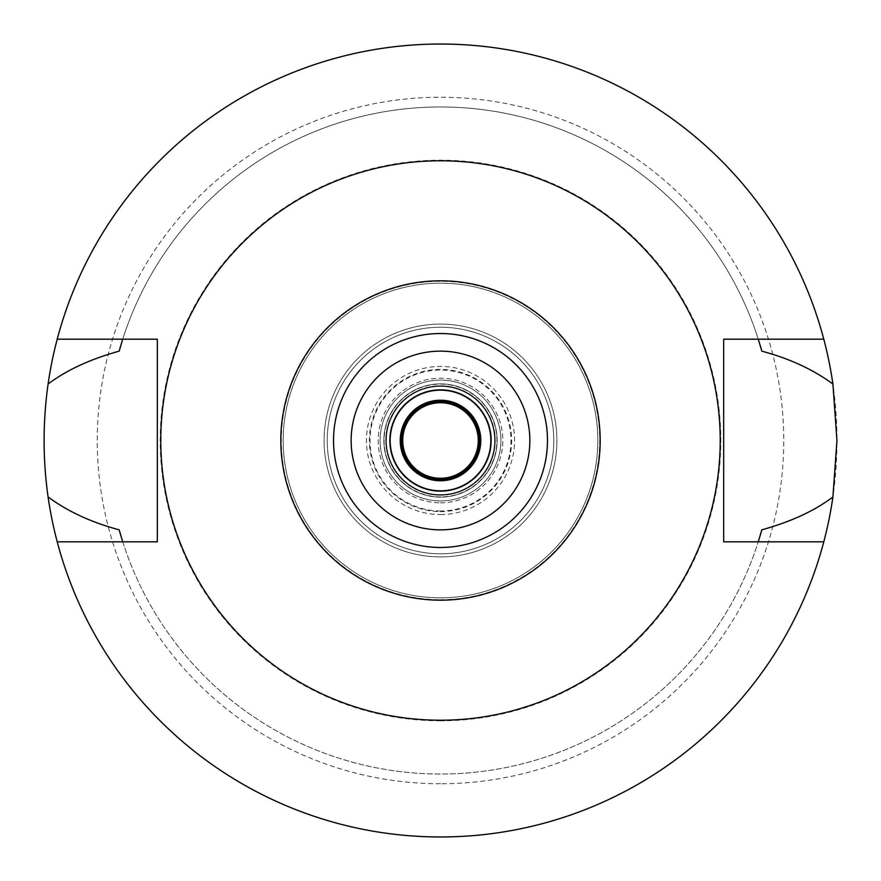 <?xml version="1.0" encoding="UTF-8"?>
<svg xmlns="http://www.w3.org/2000/svg" width="881" height="881" viewBox="0 0 881 881"><rect width="100%" height="100%" fill="white"/><g stroke="black" fill="none" stroke-linecap="round" stroke-linejoin="round"><path stroke-width="0.66" stroke-dasharray="4.41 3.3" d="M440.5 720.218A279.718 279.718 0 0 0 720.218 440.5A279.718 279.718 0 0 0 440.5 160.782A279.718 279.718 0 0 0 160.782 440.5A279.718 279.718 0 0 0 440.5 720.218M57.21 541.815A396.45 396.45 0 0 0 440.5 836.95A396.45 396.45 0 0 1 57.21 541.815L157.325 541.815L157.325 339.185L122.734 339.185A333.525 333.525 0 0 1 758.266 339.185L758.266 339.185A333.525 333.525 0 0 0 122.734 339.185L57.21 339.185A396.45 396.45 0 0 1 440.5 44.05A396.45 396.45 0 0 0 57.21 339.185M121.259 537.047A333.525 333.525 0 0 0 122.261 540.295M122.734 541.815A333.525 333.525 0 0 0 758.266 541.815A333.525 333.525 0 0 1 122.734 541.815M758.739 540.295A333.525 333.525 0 0 0 759.741 537.047M823.79 339.185A396.45 396.45 0 0 0 440.5 44.05A396.45 396.45 0 0 1 823.79 339.185L723.675 339.185L723.675 541.815L823.79 541.815A396.45 396.45 0 0 1 440.5 836.95A396.45 396.45 0 0 0 823.79 541.815M759.741 343.953A333.525 333.525 0 0 0 758.739 340.705M122.261 340.705A333.525 333.525 0 0 0 121.259 343.953M440.5 836.95A396.45 396.45 0 0 0 836.95 440.5A396.45 396.45 0 0 0 440.5 44.05A396.45 396.45 0 0 0 44.05 440.5A396.45 396.45 0 0 0 440.5 836.95M440.5 783.749A343.249 343.249 0 0 1 97.251 440.5A343.249 343.249 0 0 1 440.5 97.251A343.249 343.249 0 0 1 783.749 440.5A343.249 343.249 0 0 1 440.5 783.749M440.5 720.812A280.312 280.312 0 0 1 160.188 440.5A280.312 280.312 0 0 1 440.5 160.188A280.312 280.312 0 0 1 720.812 440.5A280.312 280.312 0 0 1 440.5 720.812M440.5 597.825A157.325 157.325 0 0 0 597.825 440.5A157.325 157.325 0 0 0 440.5 283.175A157.325 157.325 0 0 0 283.175 440.5A157.325 157.325 0 0 0 440.5 597.825A157.325 157.325 0 0 1 283.175 440.5A157.325 157.325 0 0 1 440.5 283.175A157.325 157.325 0 0 1 597.825 440.5A157.325 157.325 0 0 1 440.5 597.825A157.325 157.325 0 0 0 597.825 440.5A157.325 157.325 0 0 0 440.5 283.175A157.325 157.325 0 0 0 283.175 440.5A157.325 157.325 0 0 0 440.5 597.825M440.5 556.913A116.413 116.413 0 0 1 324.087 440.5A116.413 116.413 0 0 1 440.5 324.087A116.413 116.413 0 0 1 556.913 440.5A116.413 116.413 0 0 1 440.5 556.913A116.413 116.413 0 0 0 556.913 440.5A116.413 116.413 0 0 0 440.5 324.087A116.413 116.413 0 0 0 324.087 440.5A116.413 116.413 0 0 0 440.5 556.913A116.413 116.413 0 0 0 556.913 440.5A116.413 116.413 0 0 0 440.5 324.087A116.413 116.413 0 0 0 324.087 440.5A116.413 116.413 0 0 0 440.5 556.913A116.413 116.413 0 0 1 324.087 440.5A116.413 116.413 0 0 1 440.5 324.087A116.413 116.413 0 0 1 556.913 440.5A116.413 116.413 0 0 1 440.5 556.913M440.5 553.775A113.275 113.275 0 0 1 327.225 440.5A113.275 113.275 0 0 1 440.5 327.225A113.275 113.275 0 0 1 553.775 440.5A113.275 113.275 0 0 1 440.5 553.775A113.275 113.275 0 0 0 553.775 440.5A113.275 113.275 0 0 0 440.5 327.225A113.275 113.275 0 0 0 327.225 440.5A113.275 113.275 0 0 0 440.5 553.775A113.275 113.275 0 0 0 553.775 440.5A113.275 113.275 0 0 0 440.5 327.225A113.275 113.275 0 0 0 327.225 440.5A113.275 113.275 0 0 0 440.5 553.775A113.275 113.275 0 0 1 327.225 440.5A113.275 113.275 0 0 1 440.5 327.225A113.275 113.275 0 0 1 553.775 440.5A113.275 113.275 0 0 1 440.5 553.775M440.5 510.98A70.48 70.48 0 0 1 370.02 440.5A70.48 70.48 0 0 1 440.5 370.02A70.48 70.48 0 0 1 510.98 440.5A70.48 70.48 0 0 1 440.5 510.98M440.5 497.137A56.637 56.637 0 0 1 383.863 440.5A56.637 56.637 0 0 1 440.5 383.863A56.637 56.637 0 0 1 497.137 440.5A56.637 56.637 0 0 1 440.5 497.137A56.637 56.637 0 0 0 497.137 440.5A56.637 56.637 0 0 0 440.5 383.863A56.637 56.637 0 0 0 383.863 440.5A56.637 56.637 0 0 0 440.5 497.137A56.637 56.637 0 0 0 497.137 440.5A56.637 56.637 0 0 0 440.5 383.863A56.637 56.637 0 0 1 497.137 440.5A56.637 56.637 0 0 1 440.5 497.137A56.637 56.637 0 0 1 383.863 440.5A56.637 56.637 0 0 1 440.5 383.863A56.637 56.637 0 0 0 383.863 440.5A56.637 56.637 0 0 0 440.5 497.137A56.637 56.637 0 0 0 497.137 440.5A56.637 56.637 0 0 0 440.5 383.863A56.637 56.637 0 0 0 383.863 440.5A56.637 56.637 0 0 0 440.5 497.137A56.637 56.637 0 0 1 383.863 440.5A56.637 56.637 0 0 1 440.5 383.863A56.637 56.637 0 0 1 497.137 440.5A56.637 56.637 0 0 1 440.5 497.137M440.5 500.915A60.415 60.415 0 0 1 380.085 440.5A60.415 60.415 0 0 1 440.5 380.085A60.415 60.415 0 0 1 500.915 440.5A60.415 60.415 0 0 1 440.5 500.915A60.415 60.415 0 0 0 500.915 440.5A60.415 60.415 0 0 0 440.5 380.085A60.415 60.415 0 0 0 380.085 440.5A60.415 60.415 0 0 0 440.5 500.915A60.415 60.415 0 0 0 500.915 440.5A60.415 60.415 0 0 0 440.5 380.085A60.415 60.415 0 0 0 380.085 440.5A60.415 60.415 0 0 0 440.5 500.915A60.415 60.415 0 0 1 380.085 440.5A60.415 60.415 0 0 1 440.5 380.085A60.415 60.415 0 0 1 500.915 440.5A60.415 60.415 0 0 1 440.5 500.915M440.5 480.773A40.273 40.273 0 0 1 400.227 440.5A40.273 40.273 0 0 1 440.5 400.227A40.273 40.273 0 0 1 480.773 440.5A40.273 40.273 0 0 1 440.5 480.773A40.273 40.273 0 0 0 480.773 440.5A40.273 40.273 0 0 0 440.5 400.227A40.273 40.273 0 0 0 400.227 440.5A40.273 40.273 0 0 0 440.5 480.773A40.273 40.273 0 0 1 400.227 440.5A40.273 40.273 0 0 1 440.5 400.227A40.273 40.273 0 0 1 480.773 440.5A40.273 40.273 0 0 1 440.5 480.773M440.5 490.838A50.338 50.338 0 0 1 390.162 440.5A50.338 50.338 0 0 1 440.5 390.162A50.338 50.338 0 0 1 490.838 440.5A50.338 50.338 0 0 1 440.5 490.838M440.5 529.855A89.355 89.355 0 0 1 351.145 440.5A89.355 89.355 0 0 1 440.5 351.145A89.355 89.355 0 0 1 529.855 440.5A89.355 89.355 0 0 1 440.5 529.855M440.5 547.475A106.975 106.975 0 0 1 333.525 440.5A106.975 106.975 0 0 1 440.5 333.525A106.975 106.975 0 0 1 547.475 440.5A106.975 106.975 0 0 1 440.5 547.475M440.5 401.483A39.017 39.017 0 0 1 479.517 440.5A39.017 39.017 0 0 1 440.5 479.517A39.017 39.017 0 0 1 401.483 440.5A39.017 39.017 0 0 1 440.5 401.483M440.5 402.738A37.762 37.762 0 0 1 478.262 440.5A37.762 37.762 0 0 1 440.5 478.262A37.762 37.762 0 0 1 402.738 440.5A37.762 37.762 0 0 1 440.5 402.738M440.5 491.477A50.977 50.977 0 0 0 491.477 440.5A50.977 50.977 0 0 0 440.5 389.523A50.977 50.977 0 0 0 389.523 440.5A50.977 50.977 0 0 0 440.5 491.477A50.977 50.977 0 0 1 389.523 440.5A50.977 50.977 0 0 1 440.5 389.523A50.977 50.977 0 0 1 491.477 440.5A50.977 50.977 0 0 1 440.5 491.477M440.5 495.243A54.743 54.743 0 0 0 495.243 440.5A54.743 54.743 0 0 0 440.5 385.757A54.743 54.743 0 0 0 385.757 440.5A54.743 54.743 0 0 0 440.5 495.243A54.743 54.743 0 0 1 385.757 440.5A54.743 54.743 0 0 1 440.5 385.757A54.743 54.743 0 0 1 495.243 440.5A54.743 54.743 0 0 1 440.5 495.243M440.5 511.608A71.108 71.108 0 0 0 511.608 440.5A71.108 71.108 0 0 0 440.5 369.392A71.108 71.108 0 0 0 369.392 440.5A71.108 71.108 0 0 0 440.5 511.608M440.5 496.884A56.384 56.384 0 0 1 384.116 440.5A56.384 56.384 0 0 1 440.5 384.116A56.384 56.384 0 0 1 496.884 440.5A56.384 56.384 0 0 1 440.5 496.884M440.5 494.615A54.115 54.115 0 0 0 494.615 440.5A54.115 54.115 0 0 0 440.5 386.385A54.115 54.115 0 0 0 386.385 440.5A54.115 54.115 0 0 0 440.5 494.615A54.115 54.115 0 0 1 386.385 440.5A54.115 54.115 0 0 1 440.5 386.385A54.115 54.115 0 0 1 494.615 440.5A54.115 54.115 0 0 1 440.5 494.615M440.5 599.708A159.208 159.208 0 0 0 599.708 440.5A159.208 159.208 0 0 0 440.5 281.292A159.208 159.208 0 0 0 281.292 440.5A159.208 159.208 0 0 0 440.5 599.708A159.208 159.208 0 0 1 281.292 440.5A159.208 159.208 0 0 1 440.5 281.292A159.208 159.208 0 0 1 599.708 440.5A159.208 159.208 0 0 1 440.5 599.708M440.5 514.57A74.07 74.07 0 0 0 514.57 440.5A74.07 74.07 0 0 0 440.5 366.43A74.07 74.07 0 0 0 366.43 440.5A74.07 74.07 0 0 0 440.5 514.57M440.5 502.798A62.298 62.298 0 0 0 502.798 440.5A62.298 62.298 0 0 0 440.5 378.202A62.298 62.298 0 0 0 378.202 440.5A62.298 62.298 0 0 0 440.5 502.798A62.298 62.298 0 0 1 378.202 440.5A62.298 62.298 0 0 1 440.5 378.202A62.298 62.298 0 0 1 502.798 440.5A62.298 62.298 0 0 1 440.5 502.798"/><path stroke-width="1.32" d="M440.5 600.181A159.681 159.681 0 0 1 280.819 440.5A159.681 159.681 0 0 1 440.5 280.819A159.681 159.681 0 0 1 600.181 440.5A159.681 159.681 0 0 1 440.5 600.181M440.5 547.475A106.975 106.975 0 0 0 547.475 440.5A106.975 106.975 0 0 0 440.5 333.525A106.975 106.975 0 0 0 333.525 440.5A106.975 106.975 0 0 0 440.5 547.475M440.5 720.218A279.718 279.718 0 0 1 160.782 440.5A279.718 279.718 0 0 1 440.5 160.782A279.718 279.718 0 0 1 720.218 440.5A279.718 279.718 0 0 1 440.5 720.218M823.79 339.185L723.675 339.185L723.675 541.815L823.79 541.815A396.45 396.45 0 0 1 57.21 541.815L157.325 541.815L157.325 339.185L57.21 339.185A396.45 396.45 0 0 1 832.908 384.05C813.273 369.546 789.574 358.589 761.834 351.167L758.266 339.185A333.525 333.525 0 0 1 758.739 340.705M121.259 343.953A333.525 333.525 0 0 0 119.166 351.167C90.225 359.151 66.538 370.108 48.092 384.05C42.784 421.911 42.784 459.552 48.092 496.95C67.738 511.454 91.426 522.411 119.166 529.833L122.734 541.815A333.525 333.525 0 0 1 122.261 540.295M119.166 529.833A333.525 333.525 0 0 0 121.259 537.047M759.741 537.047A333.525 333.525 0 0 0 761.834 529.833L758.266 541.815A333.525 333.525 0 0 0 758.739 540.295M761.834 351.167A333.525 333.525 0 0 0 759.741 343.953M119.166 351.167L122.734 339.185A333.525 333.525 0 0 0 122.261 340.705M57.21 541.815A396.45 396.45 0 0 1 48.092 496.95M761.834 529.833C791.05 521.717 814.749 510.76 832.908 496.95A396.45 396.45 0 0 1 823.79 541.815M832.908 496.95L836.95 440.5L832.908 384.05M48.092 384.05A396.45 396.45 0 0 1 57.21 339.185M440.5 400.227A40.273 40.273 0 0 0 400.227 440.5A40.273 40.273 0 0 0 440.5 480.773A40.273 40.273 0 0 0 480.773 440.5A40.273 40.273 0 0 0 440.5 400.227M440.5 390.162A50.338 50.338 0 0 0 390.162 440.5A50.338 50.338 0 0 0 440.5 490.838A50.338 50.338 0 0 0 490.838 440.5A50.338 50.338 0 0 0 440.5 390.162M440.5 529.855A89.355 89.355 0 0 0 529.855 440.5A89.355 89.355 0 0 0 440.5 351.145A89.355 89.355 0 0 0 351.145 440.5A89.355 89.355 0 0 0 440.5 529.855M440.5 401.483A39.017 39.017 0 0 0 401.483 440.5A39.017 39.017 0 0 0 440.5 479.517A39.017 39.017 0 0 0 479.517 440.5A39.017 39.017 0 0 0 440.5 401.483M440.5 478.262A37.762 37.762 0 0 0 478.262 440.5A37.762 37.762 0 0 0 440.5 402.738A37.762 37.762 0 0 0 402.738 440.5A37.762 37.762 0 0 0 440.5 478.262"/></g></svg>
